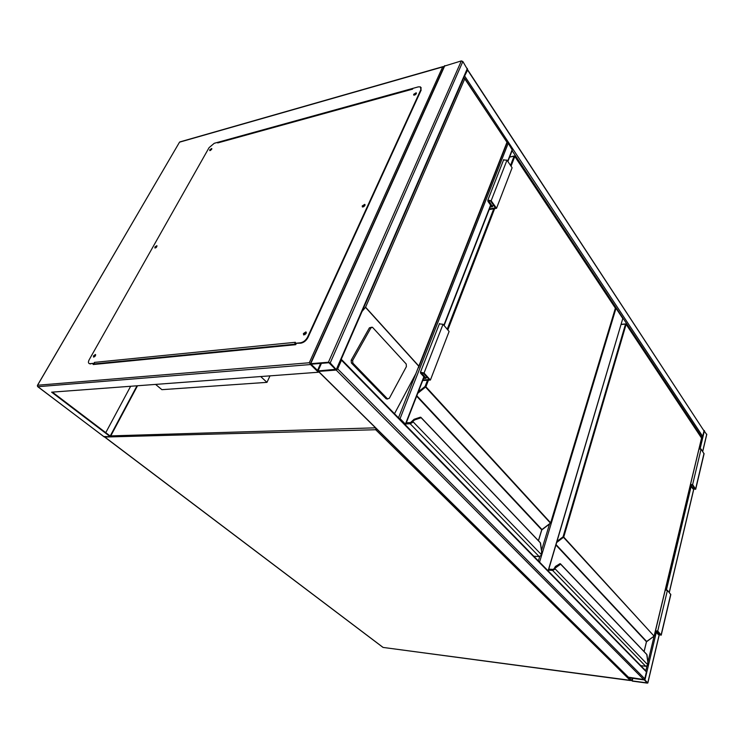 <?xml version="1.0" encoding="UTF-8"?>
<svg xmlns="http://www.w3.org/2000/svg" width="744" height="744" viewBox="0 0 744 744"><rect width="100%" height="100%" fill="white"/><g stroke="black" fill="none" stroke-linecap="round" stroke-linejoin="round"><path stroke-width="1.12" d="M155.589 384.406L161.894 389.67L266.966 382.351L270.007 375.85M260.698 376.548L266.966 382.351M615.269 307.811L616.013 308.267L539.567 562.129M548.105 570.862L622.793 318.497L616.013 308.267M622.793 318.497L548.235 571.001M703.759 430.255L706.661 434.515M647.28 683.122L647.764 682.88L644.918 680.007L643.727 679.542L628.28 677.626L632.391 681.123L647.28 683.122M644.397 679.942L628.82 677.812L632.168 680.899L647.066 682.899L644.397 679.942M336.958 369.108L340.882 360.115M336.381 370.038L337.683 368.903L341.468 360.198L341.254 359.231M309.281 362.756L442.661 66.932L179.518 142.178L37.507 385.252L309.281 362.756L318.358 372.242L318.293 371.396L336.604 369.926L330.206 362.942L328.42 362.235L310.732 363.686L310.546 364.541L316.805 370.707L318.553 371.405L336.204 370.066L643.727 679.542L628.224 677.161M337.683 368.903L644.769 678.788L643.727 679.542M644.769 678.788L646.415 671.906L646.015 671.014L341.552 359.566M444.335 66.132L461.345 60.906L462.842 61.51L467.418 69.322L336.697 369.712M335.721 369.582L328.913 362.728L311.085 364.216L318.069 370.921L335.851 369.303M464.219 76.66L467.055 70.15M463.949 77.292L467.613 70.094L467.325 69.527M467.669 69.824L703.991 430.878L467.613 70.094M701.546 437.918L702.689 436.365L703.991 430.878M512.095 150.66L701.75 437.063L700.969 437.081M404.894 424.285L399.11 418.454M405.322 424.805L405.424 424.117L400.067 418.63L398.654 417.988M507.138 142.643L508.226 143.239L400.067 418.63M507.892 161.485L512.318 150.093L508.226 143.239M305.979 333.675L305.784 332.987L304.408 333.907L305.021 334.623M304.696 334.679L306.044 333.358M364.718 205.809L364.551 205.372L363.156 206.255L363.491 206.86M363.435 206.86L364.727 205.753M416.073 94.014L414.548 94.59L414.696 95.065M414.854 95L415.961 94.144M211.556 149.302L210.478 150.446M156.742 246.543L156.817 245.687L154.901 247.045L154.929 248.012L156.742 246.543L155.701 247.817M156.063 247.566L156.603 247.017M95.511 355.539L94.321 356.162L94.386 356.822M94.628 356.646L95.371 355.799M318.358 372.242L51.634 392.172L110.335 436.728L137.51 385.755M52.378 392.116L110.205 436.04L137.008 385.792M110.335 436.728L103.788 436.533M414.38 87.959L218.057 142.253M93.679 363.649L93.177 364.532L295.74 344.667L296.224 343.626M105.76 432.664L130.646 386.266M218.113 142.234L214.235 143.304L209.073 147.647L89.261 359.612C88.118 361.817 88.164 363.156 89.392 363.63L94.33 363.584L94.432 362.393L295.387 342.296L294.903 343.337L300.492 342.779C303.487 342.184 305.849 340.287 307.588 337.097L420.89 89.596L420.407 86.871L418.24 86.89L412.939 88.359L412.576 89.141L217.722 142.932L218.113 142.234L412.771 88.722M93.781 364.476L94.274 363.593M442.661 66.932L444.168 66.495M95.678 354.795L93.642 357.101M95.437 355.678L95.399 354.488L93.493 355.892L93.53 357.083L95.437 355.678M157.04 246.004L155.05 248.031M211.854 148.809L209.901 150.613M211.687 149.274L211.668 148.493L209.752 149.804L209.771 150.595L211.687 149.274M416.426 93.186L413.841 95.176M416.315 93.614L416.166 92.786L413.655 94.339L413.794 95.167L416.315 93.614M364.727 204.358L365.062 204.767L362.421 207.027L364.941 205.428L364.727 204.358L362.207 205.967L362.421 207.027M306.323 332.317L303.784 333.972L303.654 334.949M306.203 333.284L305.896 331.908L303.394 333.582L303.701 334.958L306.203 333.284M217.722 142.932L412.688 88.899M307.588 337.097L307.969 337.478C306.23 340.668 303.877 342.566 300.883 343.17L294.903 343.337M94.33 363.584L94.432 362.393M90.024 363.658L93.939 363.267M421.113 87.56L420.89 89.596M307.969 337.478L421.188 90.015M90.415 363.974L89.113 363.528M295.414 343.709L295.898 344.323M95.251 364.328L94.395 363.472M371.675 327.211L369.396 327.844L351.159 360.273L351.382 363.007L385.978 398.635L387.271 398.793M418.574 367.703L507.176 142.55L464.758 78.827L365.583 307.207L362.058 311.429M365.583 307.207L418.853 366.094L415.887 373.609L394.497 413.729M387.457 398.812L389.317 398.319L406.391 366.606L406.215 364.002L372.446 327.248L370.893 327.927L352.656 360.403L352.87 363.137L387.457 398.812L385.978 398.635M464.758 78.827L463.893 77.422M640.779 665.666L645.69 666.271L647.485 665.406L647.838 662.048L646.741 654.376L560.576 563.943M560.176 563.72L646.964 654.701M553.88 568.881L552.522 569.672L548.709 569.411M560.39 563.747L559.665 563.906M647.485 665.406L647.754 664.755L554.968 568.695L554.606 569.374L554.01 568.928L560.576 564.222L559.814 563.738L555.34 566.63M560.018 563.692L555.712 566.333L553.964 568.928L552.82 569.393M554.261 568.36L555.508 566.379L560.055 563.692M556.047 544.599L646.638 641.468L654.116 636.148L563.059 536.833L625.518 324.105L621.166 324.496M554.606 569.374L552.606 570.425L645.69 666.271L647.457 665.452M647.875 662.002L647.736 664.838M690.479 484.567L692.618 484.595L695.687 489.282L692.878 488.817L690.906 486.055L690.125 486.046M692.618 484.595L701.081 449.041L704.057 453.849L695.733 489.087M698.969 449.069L701.081 449.041M690.404 484.883L692.246 484.902L695.073 489.087L693.473 488.827L691.278 485.739L691.474 484.902M691.278 485.739L690.2 485.73M656.561 631.163L656.403 631.833L655.269 631.721M655.436 631.052L657.371 631.247L660.579 634.948L658.886 634.567L656.403 631.833M655.492 630.8L657.733 631.024L661.23 635.162L658.263 634.511L656.041 632.056L655.213 631.972M665.22 590.131L667.433 590.299L657.733 631.024M667.433 590.299L670.809 594.596L661.267 635.004M533.801 556.233L539.13 556.549L541.167 555.47L541.632 551.639L540.274 542.636L421.039 417.477M420.695 417.272L540.497 542.99M420.853 417.291L420.314 417.207M541.167 555.47L541.502 554.745L412.967 421.681L412.492 422.453L411.795 421.922L414.854 419.849L421.002 417.775L420.174 417.263M420.379 417.198L414.222 419.263L411.655 422.034M550.467 523.125L425.624 387.14L425.103 386.462L427.502 380.231M412.492 422.453L410.204 423.792L539.13 556.549L541.102 555.554M426.619 376.724L426.005 378.296L423.531 378.464M422.945 379.97L429.204 379.57L423.308 373.079L421.262 372.595L426.005 378.296M422.722 380.537L430.404 380.054L424.043 373.023L420.453 372.195L420.658 373.256L424.805 377.822L423.755 377.887M439.369 323.891L443.033 324.282L449.106 331.471L430.404 380.054M489.189 209.603L496.527 208.292L491.161 200.74L487.841 200.117L487.925 201.336L491.421 206.246L490.417 206.423M496.527 208.292L512.114 167.781L506.98 160.137L503.549 160.016M489.45 208.925L495.43 207.855L490.473 200.871L488.576 200.517L492.519 206.683L493.253 204.786M492.519 206.683L490.156 207.111M110.782 435.891L375.515 427.828M104.634 436.895L383.104 647.429L630.401 680.546L375.711 429.734L104.681 437.044M104.467 436.905L382.825 647.271M375.729 428.033L375.711 429.734L376.817 429.102M630.977 680.425L383.42 647.475M538.386 560.92L539.698 556.577M541.539 550.467L549.537 523.99M647.764 682.88L659.119 635.013M669.219 592.41L693.659 489.347M702.662 451.394L706.744 434.152M644.918 680.007L656.301 632.344M666.354 590.215L691.139 486.381M700.048 449.06L704.447 430.637M645.811 670.809L646.964 666.019M647.894 662.132L701.555 438.086L626.123 324.347L563.729 537.094L654.05 636.092M632.168 680.899L632.809 678.296M631.73 680.732L632.335 678.23M341.468 360.198L646.415 671.906M318.553 371.405L628.792 677.57M462.842 61.51L330.206 362.942M461.345 60.906L328.42 362.235M467.39 68.448L336.428 369.219M444.828 65.63L310.732 363.686M320.645 363.398L317.409 370.661M321.436 363.332L318.069 370.921M702.689 436.365L464.879 76.381M415.887 373.609L398.486 417.812M512.291 149.386L507.696 161.197M490.612 205.112L443.87 325.277M423.848 376.771L405.424 424.117M310.546 364.541L37.786 386.713L104.272 436.905M37.786 386.713L37.507 385.252L37.786 386.713M37.516 386.396L104.16 436.886M179.797 141.937L443.34 66.532M37.377 385.587L179.285 142.578M295.684 344.1L94.721 363.9M418.853 366.094L506.897 142.467M418.881 366.355L365.397 307.244M352.656 360.403L351.159 360.273M370.893 327.927L369.396 327.844M352.87 363.137L351.382 363.007M621.184 324.431L625.546 324.04M557.005 541.353L563.059 536.833L563.729 537.094L556.661 542.525M644.072 651.577L646.452 641.746L555.926 545.026M548.784 569.16L552.662 569.43M548.691 569.458L552.504 569.718L552.606 570.425L548.486 570.146M552.504 569.718L554.01 568.928L552.522 569.672M554.308 568.36L555.759 566.342L556.279 566.872M701.332 437.76L701.508 438.272M640.807 665.694L645.829 666.28M695.64 488.855L704.01 453.412M693.473 488.827L693.864 487.171M659.193 633.265L658.886 634.567M670.744 594.224L661.156 634.809M428.451 380.175L425.903 386.778L550.653 522.837L615.381 308.146L514.792 156.454L511.044 166.182M494.658 208.627L447.832 329.964M416.817 395.734L541.948 529.523L550.514 523.069M418.379 391.725L425.103 386.462L425.903 386.778L417.765 393.288M538.414 540.674L541.716 529.84L416.64 396.199M406.28 422.843L410.186 422.713M406.196 423.057L410.074 422.936L411.795 421.922L410.855 422.666M410.074 422.936L410.204 423.792L405.852 423.931M410.093 422.88L406.215 423.011M447.209 329.239L493.756 208.785M510.524 165.4L514.085 156.175L509.584 157.124M413.999 419.346L420.425 417.189M412.185 421.29L414.278 419.253L414.854 419.849M514.727 156.175L514.262 156.008M615.167 307.821L615.297 308.444M533.848 556.279L539.391 556.54M541.995 529.486L541.651 530.063M421.681 372.437L421.374 373.209M443.033 324.282L424.043 373.023M491.161 200.74L506.98 160.137M488.622 201.206L488.985 200.285M647.838 682.983L659.203 635.051M669.293 592.494L693.743 489.375M702.727 451.487L706.772 434.412M318.33 371.396L628.578 677.505M444.456 65.863L310.36 363.816M490.817 205.391L444.103 325.547M424.089 377.031L405.638 424.499M387.708 399.017L386.229 398.84M507.138 142.476L464.609 78.222M621.212 324.328L625.648 323.928M701.462 437.807L626.132 324.207M654.283 635.869L701.564 438.216M548.793 569.123L552.736 569.383M646.48 641.812L654.116 636.148M644.109 651.614L646.471 641.849M646.992 654.794L647.866 661.928M509.64 156.984L514.216 156.017M420.248 417.226L414.148 419.272M615.297 307.867L514.811 156.314M414.101 419.291L410.474 422.611M550.709 522.939L615.4 308.36M406.317 422.75L410.325 422.62M541.771 529.951L550.523 523.246M541.567 554.81L541.688 551.583M538.479 540.749L541.753 530.016M540.544 543.083L541.679 551.518M439.518 323.51L420.453 372.195M487.841 200.117L503.725 159.56"/></g></svg>
